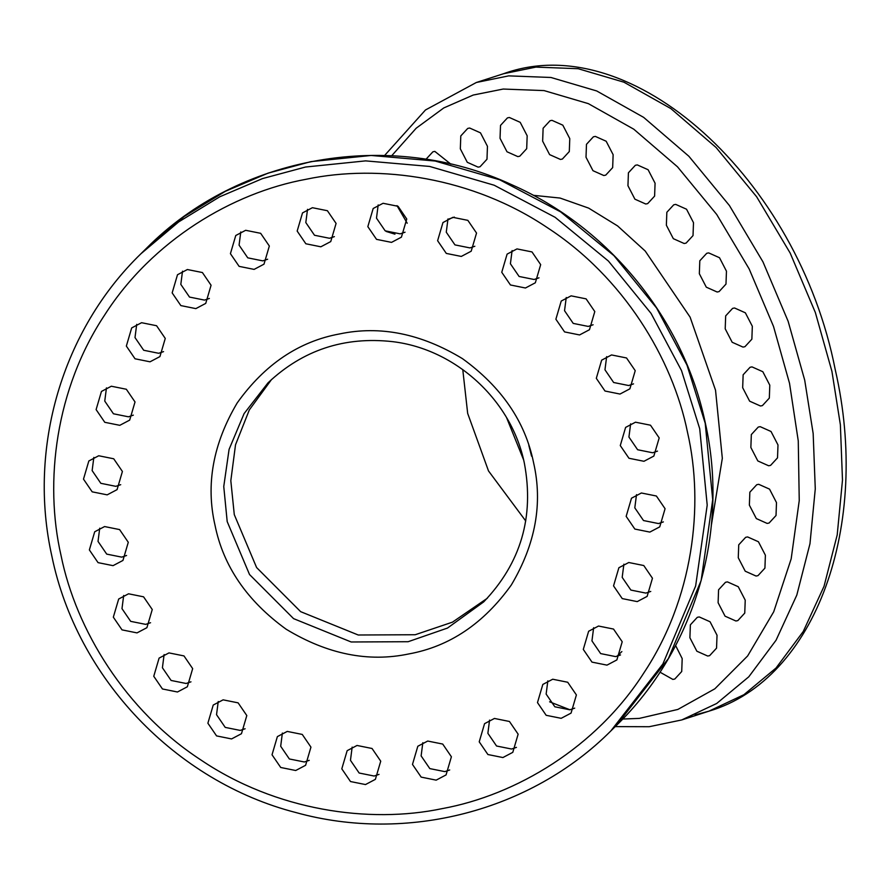 <?xml version="1.0" encoding="UTF-8"?>
<svg xmlns="http://www.w3.org/2000/svg" width="890" height="890" viewBox="0 0 890 890"><rect width="100%" height="100%" fill="white"/><g stroke="black" fill="none" stroke-linecap="round" stroke-linejoin="round"><path stroke-width="1.33" d="M533.321 195.311L560.077 198.058L588.646 208.115L617.593 225.927L645.206 251.036L690.117 317.163L715.538 390.243L722.324 458.305L711.377 525.1M407.208 223.223L396.984 205.635M487.453 146.316L486.986 159.232L480.066 166.742L478.119 167.142L467.283 162.303L460.33 148.853L460.798 135.925L467.717 128.427L469.664 128.026L480.489 132.855L487.453 146.316M527.169 135.781L526.691 148.708L519.782 156.206L517.835 156.607L507 151.778L500.035 138.317L500.514 125.401L507.434 117.892L509.38 117.491L520.205 122.331L527.169 135.781M569.778 138.629L569.3 151.545L562.38 159.054L560.444 159.444L549.608 154.615L542.644 141.154L543.123 128.238L550.042 120.728L551.978 120.339L562.814 125.167L569.778 138.629M613.132 154.693L612.665 167.62L605.745 175.119L603.798 175.519L592.974 170.691L586.009 157.23L586.477 144.314L593.396 136.804L595.343 136.404L606.168 141.243L613.132 154.693M655.073 183.195L654.606 196.112L647.686 203.61L645.74 204.01L634.915 199.182L627.951 185.721L628.418 172.805L635.338 165.295L637.285 164.906L648.109 169.734L655.073 183.195M693.499 222.678L693.021 235.605L686.101 243.104L684.154 243.504L673.33 238.676L666.365 225.215L666.844 212.287L673.752 204.789L675.699 204.388L686.535 209.217L693.499 222.678M726.462 271.183L725.984 284.099L719.076 291.608L717.129 292.009L706.293 287.17L699.34 273.719L699.807 260.792L706.727 253.294L708.674 252.893L719.498 257.722L726.462 271.183M752.328 326.274L751.861 339.19L744.941 346.7L742.994 347.089L732.17 342.261L725.205 328.799L725.673 315.883L732.592 308.374L734.539 307.984L745.364 312.813L752.328 326.274M769.794 385.181L769.327 398.097L762.407 405.606L760.461 405.996L749.636 401.168L742.672 387.706L743.139 374.79L750.059 367.281L752.006 366.891L762.83 371.72L769.794 385.181M777.994 444.955L777.515 457.872L770.595 465.37L768.649 465.77L757.824 460.942L750.86 447.481L751.338 434.565L758.258 427.055L760.194 426.666L771.029 431.494L777.994 444.955M776.492 502.594L776.024 515.51L769.105 523.02L767.158 523.42L756.333 518.581L749.369 505.131L749.847 492.203L756.756 484.705L758.703 484.305L769.539 489.133L776.492 502.594M765.389 555.215L764.922 568.132L758.002 575.641L756.055 576.041L745.23 571.202L738.266 557.752L738.733 544.825L745.653 537.326L747.6 536.926L758.425 541.754L765.389 555.215M745.23 600.172L744.752 613.099L737.843 620.597L735.897 620.998L725.061 616.169L718.108 602.708L718.575 589.792L725.495 582.283L727.442 581.882L738.266 586.721L745.23 600.172M717.029 635.226L716.55 648.143L709.642 655.652L707.695 656.041L696.859 651.213L689.895 637.752L690.373 624.836L697.293 617.326L699.24 616.937L710.064 621.765L717.029 635.226M675.61 645.539L682.196 658.6L681.718 671.516L674.809 679.026L672.862 679.415L659.991 672.173M606.657 356.601L604.966 369.795L613.644 382.5L628.64 385.526L633.524 383.868M596.311 378.317L605 391.022L619.996 394.048L629.886 388.83L635.226 370.674L626.538 357.969L611.541 354.943L601.651 360.161L596.311 378.317M566.24 297.494L564.538 310.699L573.227 323.404L588.223 326.419L593.096 324.772M555.883 319.221L564.572 331.914L579.568 334.94L589.458 329.723L594.798 311.567L586.11 298.862L571.113 295.847L561.223 301.054L555.883 319.221M512.106 250.557L510.404 263.763L519.093 276.467L534.089 279.482L538.973 277.836M501.76 272.284L510.448 284.978L525.445 288.004L535.335 282.786L540.675 264.63L531.986 251.926L516.99 248.911L507.1 254.117L501.76 272.284M447.97 218.985L446.268 232.19L454.957 244.895L469.953 247.91L474.837 246.263M437.613 240.712L446.302 253.416L461.298 256.431L471.188 251.214L476.539 233.058L467.851 220.353L452.854 217.338L442.964 222.544L437.613 240.712M378.183 204.934L376.481 218.139L385.17 230.833L400.166 233.859L405.05 232.212M367.837 226.65L376.526 239.354L391.522 242.38L401.412 237.163L406.752 219.007L398.064 206.302L383.067 203.287L373.177 208.494L367.837 226.65M307.517 209.35L305.815 222.556L314.504 235.26L329.5 238.275L334.384 236.629M297.171 231.077L305.849 243.771L320.845 246.797L330.746 241.579L336.086 223.423L327.398 210.719L312.401 207.704L302.511 212.91L297.171 231.077M240.778 231.945L239.076 245.151L247.765 257.844L262.761 260.87L267.645 259.224M230.421 253.672L239.11 266.366L254.106 269.392L263.996 264.174L269.336 246.018L260.659 233.314L245.662 230.299L235.761 235.505L230.421 253.672M182.517 271.172L180.815 284.377L189.503 297.071L204.5 300.097L209.373 298.45M172.159 292.899L180.848 305.593L195.845 308.619L205.735 303.401L211.075 285.245L202.397 272.54L187.389 269.525L177.499 274.732L172.159 292.899M136.704 324.361L135.002 337.566L143.691 350.26L158.687 353.286L163.56 351.628M126.347 346.077L135.035 358.781L150.032 361.807L159.922 356.59L165.262 338.434L156.573 325.729L141.577 322.703L131.687 327.921L126.347 346.077M106.455 387.884L104.753 401.079L113.442 413.783L128.438 416.809L133.322 415.152M96.109 409.6L104.786 422.305L119.783 425.32L129.684 420.113L135.024 401.957L126.336 389.253L111.339 386.227L101.449 391.444L96.109 409.6M93.839 457.404L92.137 470.61L100.826 483.315L115.822 486.329L120.706 484.683M83.493 479.132L92.182 491.836L107.178 494.851L117.068 489.645L122.408 471.478L113.72 458.784L98.723 455.758L88.833 460.976L83.493 479.132M99.725 528.204L98.022 541.409L106.711 554.114L121.708 557.129L126.58 555.482M89.367 549.931L98.056 562.636L113.052 565.651L122.942 560.444L128.282 542.277L119.594 529.583L104.597 526.557L94.707 531.775L89.367 549.931M123.688 595.455L121.986 608.649L130.674 621.354L145.671 624.368L150.555 622.722M113.33 617.171L122.019 629.875L137.016 632.89L146.906 627.684L152.257 609.517L143.568 596.823L128.572 593.797L118.682 599.015L113.33 617.171M164.116 654.551L162.414 667.756L171.103 680.461L186.099 683.476L190.972 681.829M153.759 676.278L162.447 688.971L177.444 691.997L187.334 686.78L192.674 668.624L183.985 655.919L168.989 652.904L159.099 658.111L153.759 676.278M218.239 701.487L216.537 714.692L225.226 727.397L240.222 730.412L245.106 728.765M207.882 723.214L216.57 735.908L231.567 738.934L241.457 733.716L246.808 715.56L238.119 702.855L223.123 699.84L213.233 705.047L207.882 723.214M282.375 733.06L280.684 746.265L289.361 758.97L304.358 761.985L309.242 760.338M272.029 754.787L280.717 767.48L295.714 770.506L305.604 765.289L310.944 747.133L302.255 734.428L287.259 731.413L277.368 736.62L272.029 754.787M352.162 747.111L350.46 760.316L359.148 773.021L374.145 776.035L379.029 774.389M341.805 768.838L350.493 781.542L365.49 784.557L375.38 779.351L380.731 761.184L372.042 748.49L357.046 745.464L347.156 750.682L341.805 768.838M422.828 742.694L421.126 755.899L429.814 768.604L444.811 771.619L449.695 769.972M412.482 764.421L421.17 777.115L436.167 780.141L446.057 774.923L451.397 756.767L442.708 744.062L427.712 741.047L417.822 746.254L412.482 764.421M489.567 720.099L487.876 733.304L496.553 746.009L511.55 749.024L516.434 747.377M479.221 741.826L487.909 754.531L502.906 757.546L512.796 752.339L518.136 734.172L509.447 721.479L494.451 718.452L484.561 723.67L479.221 741.826M547.84 680.872L546.137 694.078L554.826 706.782L569.823 709.797L574.695 708.151M537.482 702.599L546.171 715.304L561.167 718.319L571.057 713.113L576.397 694.945L567.709 682.252L552.712 679.226L542.822 684.443L537.482 702.599M593.652 627.695L591.95 640.889L600.639 653.594L615.635 656.609L620.508 654.962M583.295 649.411L591.984 662.115L606.98 665.13L616.87 659.924L622.21 641.757L613.522 629.063L598.525 626.037L588.635 631.255L583.295 649.411M623.89 564.171L622.188 577.365L630.877 590.07L645.873 593.096L650.757 591.438M613.544 585.887L622.232 598.592L637.229 601.607L647.119 596.4L652.459 578.244L643.77 565.539L628.774 562.513L618.884 567.731L613.544 585.887M636.506 494.64L634.804 507.845L643.492 520.539L658.489 523.565L663.373 521.907M626.16 516.356L634.848 529.061L649.845 532.087L659.735 526.869L665.075 508.713L656.386 496.008L641.39 492.993L631.5 498.2L626.16 516.356M630.632 423.84L628.93 437.046L637.618 449.739L652.615 452.765L657.488 451.119M620.274 445.567L628.963 458.261L643.96 461.287L653.85 456.069L659.19 437.913L650.501 425.209L635.505 422.194L625.614 427.4L620.274 445.567M616.915 656.319L621.865 651.569M425.965 159.299L432.885 151.801L434.832 151.4L450.852 164.149M386.149 231.445L394.96 234.181M271.595 379.44L249.322 409.912L235.516 444.8L230.821 480.722L234.281 514.62L256.598 567.542L300.653 611.664L358.236 635.004L415.218 634.737L452.465 622.154L487.186 598.347M525.745 520.984L488.51 470.944L467.673 413.394L462.767 369.572M831.928 371.364L815.351 312.524L790.187 253.094L756.645 196.779L716.083 147.495L670.871 108.602L623.923 82.192L578.155 68.708L535.913 67.106L503.562 73.725C632.067 26.9 798.163 179.446 835.254 369.739C870.987 524.844 816.252 679.426 708.952 711.166L743.918 694.701L776.013 668.034L803.269 631.455L824.029 586.321L837.201 534.934L842.485 480.099L840.371 424.741L831.928 371.364M622.733 719.042L639.298 718.397L677.88 709.43L714.859 688.793L747.644 655.941L773.71 611.808L791.177 558.853L799.242 500.592L798.263 440.928L789.53 383.334L773.51 326.419L749.158 268.936L716.717 214.468L677.49 166.797L633.758 129.184L588.346 103.641L544.079 90.591L503.228 89.045L473.202 95.052L443.787 107.935L416.209 128.193L391.689 155.761M503.562 73.725L476.339 82.492L508.702 75.873L550.932 77.475L596.701 90.958L643.648 117.369L688.871 156.262L729.433 205.546L762.964 261.86L788.14 321.29L804.705 380.141L813.16 433.508L815.273 488.877L809.978 543.701L796.806 595.098L776.058 640.221L748.79 676.801L716.695 703.478L681.74 719.943L708.952 711.166L695.135 714.904M705.214 423.284L687.002 365.145L656.586 307.996L613.933 255.63L560.622 211.887L499.702 179.802L435.166 161.023L371.119 155.461L311.022 161.613L268.068 173.138L225.292 191.339L184.186 216.481L146.394 248.366C238.754 154.994 390.332 128.583 511.55 184.631C609.016 227.406 683.62 319.176 705.325 423.05C729.644 531.341 694.968 649.333 616.325 725.528L668.401 658.533L701.131 580.58L712.712 499.679L705.214 423.284M610.818 730.957C530.829 811.146 406.83 843.275 296.103 812.603C175.63 781.698 76.863 678.035 51.887 556.272C27.568 447.959 62.256 329.99 140.887 253.795L178.69 221.899L219.786 196.768L262.561 178.567L305.515 167.031L365.612 160.879L429.659 166.441L494.195 185.231L555.115 217.305L608.426 261.059L651.08 313.425L681.506 370.574L699.707 428.702L707.205 505.108L695.635 585.998L662.894 663.962L610.818 730.957L616.325 725.528M687.514 432.34C672.573 358.358 623.267 277.135 547.662 227.873C472.901 177.321 379.485 163.793 306.249 179.246C232.579 192.674 152.379 240.333 104.686 314.96C55.669 388.707 44.088 481.913 61.043 555.494C75.995 629.486 125.29 710.71 200.895 759.971C275.655 810.523 369.083 824.04 442.319 808.598C515.989 795.171 596.189 747.511 643.882 672.885C692.887 599.137 704.48 505.932 687.514 432.34M215.013 525.234C205.635 484.505 213.033 443.732 237.196 402.925C264.753 364.366 298.918 341.359 339.691 333.917C380.219 325.373 421.137 333.617 462.444 358.637C501.571 387.017 525.267 421.671 533.555 462.611C542.933 503.34 535.535 544.113 511.361 584.919C483.804 623.478 449.639 646.485 408.877 653.928C368.349 662.46 327.42 654.228 286.124 629.197C246.997 600.828 223.29 566.173 215.013 525.234M268.001 382.856L244.094 413.605L229.075 449.394L223.757 486.53L227.195 521.596L249.523 574.517L293.567 618.628L351.161 641.979L408.143 641.712L447.492 628.062L483.704 601.885C520.817 563.136 534.378 516.979 524.399 463.378C511.795 400.711 456.058 349.192 392.713 341.66C344.43 336.264 302.856 350.004 268.001 382.856M523.576 459.807L506.655 417.811M531.586 456.181L528.827 445.345M549.608 701.81L569.945 709.775M454.345 217.104L447.759 219.407M487.498 598.013L480.389 603.698M476.339 82.492L425.487 109.971L384.614 155.472M140.887 253.795L146.394 248.366M615.224 726.618L649.166 726.718L681.74 719.943"/></g></svg>
